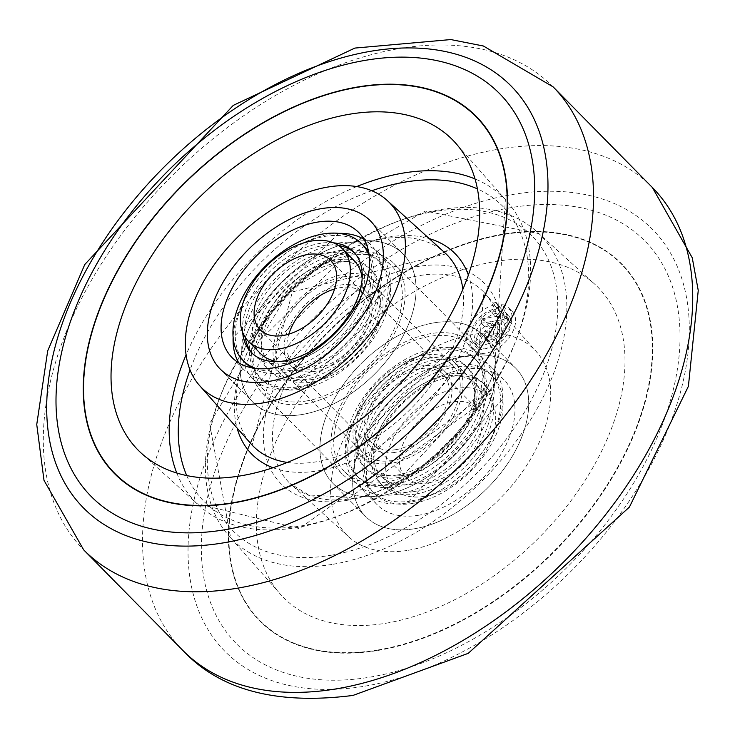 <?xml version="1.0" encoding="UTF-8"?>
<svg xmlns="http://www.w3.org/2000/svg" width="735" height="735" viewBox="0 0 735 735"><rect width="100%" height="100%" fill="white"/><g stroke="black" fill="none" stroke-linecap="round" stroke-linejoin="round"><path stroke-width="0.55" stroke-dasharray="3.67 2.76" d="M492.606 339.138L488.968 335.454A2.738 1.7 -44.6 0 1 488.738 333.892L491.972 323.143L486.735 324.016L477.934 334.002L475.582 341.812L485.642 330.401L484.374 334.627L488.003 338.311L489.271 334.085L479.211 345.496L481.563 337.687L490.364 327.7L495.601 326.827L492.367 337.576A2.738 1.7 -44.6 0 0 492.606 339.138A2.738 1.7 -44.6 0 0 494.83 339.101A2.738 1.7 -44.6 0 0 496.731 336.85L500.507 324.31L484.797 326.928L486.147 322.454L501.858 319.826L505.358 308.176A27.36 16.96 -44.6 0 1 512.267 311.493L508.629 307.809A27.36 16.96 -44.6 0 0 501.729 304.492L505.358 308.176M501.729 304.492L498.22 316.142L482.509 318.769L481.168 323.244L496.869 320.625L493.102 333.166L496.731 336.85M496.869 320.625L500.507 324.31M488.968 335.454A2.738 1.7 -44.6 0 0 491.2 335.417A2.738 1.7 -44.6 0 0 493.102 333.166M481.168 323.244L484.797 326.928M477.19 346.075L473.561 342.391A21.894 13.57 -44.6 0 1 474.194 324.291A21.894 13.57 -44.6 0 1 492.808 309.472L491.917 312.605L498.707 306.274L494.967 301.883L494.085 304.997L497.714 308.682L498.596 305.567L502.336 309.959L495.546 316.289L496.437 313.156A21.894 13.57 -44.6 0 0 477.824 327.975A21.894 13.57 -44.6 0 0 477.19 346.075A21.894 13.57 -44.6 0 0 502.308 340.36A21.894 13.57 -44.6 0 0 508.363 315.333A21.894 13.57 -44.6 0 0 507.563 314.617L506.222 319.1L508.841 318.659L507.49 323.143L504.871 323.575L501.095 336.115A8.204 5.09 -44.6 0 1 495.399 342.887A8.204 5.09 -44.6 0 1 488.701 342.979L485.072 339.294A8.204 5.09 -44.6 0 0 491.77 339.202A8.204 5.09 -44.6 0 0 497.466 332.431L501.233 319.89L504.871 323.575M488.003 338.311A8.204 5.09 -44.6 0 0 488.701 342.979M497.714 308.682A27.36 16.96 -44.6 0 0 474.194 327.112A27.36 16.96 -44.6 0 0 473.294 349.915A27.36 16.96 -44.6 0 0 504.688 342.776A27.36 16.96 -44.6 0 0 512.267 311.493M414.779 528.704A105.5 65.387 -44.6 0 0 510.209 459.687A105.5 65.387 -44.6 0 0 515.795 368.29A105.5 65.387 -44.6 0 0 394.768 395.807A105.5 65.387 -44.6 0 0 365.571 516.439A105.5 65.387 -44.6 0 0 414.779 528.704A105.5 65.387 135.4 0 1 365.571 516.439A105.5 65.387 135.4 0 1 394.768 395.807A105.5 65.387 135.4 0 1 515.795 368.29A105.5 65.387 135.4 0 1 510.209 459.687A105.5 65.387 135.4 0 1 414.779 528.704M408.302 550.285A131.868 81.732 -44.6 0 0 525.681 466.982A131.868 81.732 -44.6 0 0 537.616 353.14A131.868 81.732 -44.6 0 0 383.302 384.157A131.868 81.732 -44.6 0 0 350.099 538.029A131.868 81.732 -44.6 0 0 408.302 550.285M302.149 414.494A105.5 65.387 -44.6 0 0 397.58 345.478A105.5 65.387 -44.6 0 0 403.166 254.08A105.5 65.387 -44.6 0 0 282.139 281.597A105.5 65.387 -44.6 0 0 252.932 402.229A105.5 65.387 -44.6 0 0 302.149 414.494A105.5 65.387 -44.6 0 0 397.58 345.478A105.5 65.387 -44.6 0 0 403.166 254.08A105.5 65.387 -44.6 0 0 282.139 281.597A105.5 65.387 -44.6 0 0 252.932 402.229A105.5 65.387 -44.6 0 0 302.149 414.494M305.383 403.699A92.307 57.211 -44.6 0 0 388.888 343.309A92.307 57.211 -44.6 0 0 393.776 263.332A92.307 57.211 -44.6 0 0 287.881 287.413A92.307 57.211 -44.6 0 0 262.321 392.968A92.307 57.211 -44.6 0 0 305.383 403.699M385.315 484.751A92.307 57.211 -44.6 0 0 468.82 424.361A92.307 57.211 -44.6 0 0 473.707 344.384A92.307 57.211 -44.6 0 0 367.812 368.465A92.307 57.211 -44.6 0 0 342.253 474.02A92.307 57.211 -44.6 0 0 385.315 484.751M382.081 495.546A105.5 65.387 -44.6 0 0 477.511 426.53A105.5 65.387 -44.6 0 0 483.097 335.132A105.5 65.387 -44.6 0 0 362.07 362.649A105.5 65.387 -44.6 0 0 332.863 483.281A105.5 65.387 -44.6 0 0 382.081 495.546A105.5 65.387 135.4 0 1 332.863 483.281A105.5 65.387 135.4 0 1 362.07 362.649A105.5 65.387 135.4 0 1 483.097 335.132A105.5 65.387 135.4 0 1 477.511 426.53A105.5 65.387 135.4 0 1 382.081 495.546M386.445 623.142A220.886 136.903 -44.6 0 0 589.314 473.671A220.886 136.903 -44.6 0 0 592.41 282.121A220.886 136.903 -44.6 0 0 344.55 344.88A220.886 136.903 -44.6 0 0 278.344 591.84A220.886 136.903 -44.6 0 0 386.445 623.142M378.35 650.117A253.851 157.336 -44.6 0 0 607.974 484.053A253.851 157.336 -44.6 0 0 621.424 264.113A253.851 157.336 -44.6 0 0 330.208 330.337A253.851 157.336 -44.6 0 0 259.933 620.606A253.851 157.336 -44.6 0 0 378.35 650.117M378.167 649.933A253.851 157.336 -44.6 0 0 607.79 483.869A253.851 157.336 -44.6 0 0 621.24 263.929A253.851 157.336 -44.6 0 0 330.024 330.153A253.851 157.336 -44.6 0 0 259.758 620.423A253.851 157.336 -44.6 0 0 378.167 649.933M378.084 650.209A254.181 157.538 -44.6 0 0 608.01 483.924A254.181 157.538 -44.6 0 0 621.479 263.7A254.181 157.538 -44.6 0 0 329.877 330.006A254.181 157.538 -44.6 0 0 259.519 620.652A254.181 157.538 -44.6 0 0 378.084 650.209M378.268 650.392A254.181 157.538 -44.6 0 0 608.194 484.108A254.181 157.538 -44.6 0 0 621.663 263.883A254.181 157.538 -44.6 0 0 330.061 330.19A254.181 157.538 -44.6 0 0 259.703 620.836A254.181 157.538 -44.6 0 0 378.268 650.392M370.256 677.1A286.815 177.769 -44.6 0 0 673.995 291.685A286.815 177.769 -44.6 0 0 277.793 358.303A286.815 177.769 -44.6 0 0 370.256 677.1M114.458 473.561A254.181 157.538 -44.6 0 0 114.55 473.652A254.181 157.538 -44.6 0 0 233.124 503.209A254.181 157.538 -44.6 0 0 463.041 336.924A254.181 157.538 -44.6 0 0 476.51 116.7A254.181 157.538 -44.6 0 0 476.418 116.608M319.063 97.149A254.181 157.538 -44.6 0 0 97.195 315.949M271.821 493.02A253.851 157.336 -44.6 0 0 493.69 274.219M476.188 116.837A253.851 157.336 -44.6 0 0 185.055 183.153A253.851 157.336 -44.6 0 0 114.697 473.331M494.967 301.883L498.596 305.567M498.707 306.274L502.336 309.959M494.085 304.997A27.36 16.96 -44.6 0 0 470.565 323.428A27.36 16.96 -44.6 0 0 469.665 346.231A27.36 16.96 -44.6 0 0 501.059 339.092A27.36 16.96 -44.6 0 0 508.629 307.809M498.22 316.142L501.858 319.826M482.509 318.769L486.147 322.454M491.972 323.143L495.601 326.827M486.735 324.016L490.364 327.7M477.934 334.002L481.563 337.687M475.582 341.812L479.211 345.496M485.642 330.401L489.271 334.085M484.374 334.627A8.204 5.09 -44.6 0 0 485.072 339.294M501.233 319.89L503.852 319.459L507.49 323.143M503.852 319.459L505.202 314.975L508.841 318.659M505.202 314.975L502.584 315.416L506.222 319.1M502.584 315.416L503.934 310.933L507.563 314.617M473.561 342.391A21.894 13.57 -44.6 0 0 498.67 336.676A21.894 13.57 -44.6 0 0 504.734 311.649A21.894 13.57 -44.6 0 0 503.934 310.933M492.808 309.472L496.437 313.156M491.917 312.605L495.546 316.289M395.843 449.673A49.447 30.649 135.4 0 1 372.774 443.931A49.447 30.649 135.4 0 1 386.463 387.382A49.447 30.649 135.4 0 1 443.196 374.483A49.447 30.649 135.4 0 1 440.568 417.324A49.447 30.649 135.4 0 1 395.843 449.673M391.792 463.169A65.939 40.866 135.4 0 1 361.032 455.498A65.939 40.866 135.4 0 1 379.288 380.105A65.939 40.866 135.4 0 1 454.928 362.906A65.939 40.866 135.4 0 1 451.437 420.034A65.939 40.866 135.4 0 1 391.792 463.169M428.542 482.831A49.447 30.649 135.4 0 1 405.472 477.088A49.447 30.649 135.4 0 1 419.161 420.539A49.447 30.649 135.4 0 1 475.894 407.64A49.447 30.649 135.4 0 1 473.267 450.481A49.447 30.649 135.4 0 1 428.542 482.831M424.49 496.327A65.939 40.866 135.4 0 1 393.73 488.656A65.939 40.866 135.4 0 1 411.986 413.263A65.939 40.866 135.4 0 1 487.627 396.064A65.939 40.866 135.4 0 1 484.135 453.192A65.939 40.866 135.4 0 1 424.49 496.327M412.491 484.154A65.939 40.866 135.4 0 1 381.731 476.491A65.939 40.866 135.4 0 1 373.674 453.44A65.939 40.866 135.4 0 1 452.696 375.512A65.939 40.866 135.4 0 1 475.628 383.89A65.939 40.866 135.4 0 1 472.136 441.018A65.939 40.866 135.4 0 1 412.491 484.154M413.741 491.614A71.736 44.467 135.4 0 1 380.28 483.281A71.736 44.467 135.4 0 1 400.134 401.246A71.736 44.467 135.4 0 1 482.436 382.531A71.736 44.467 135.4 0 1 478.632 444.684A71.736 44.467 135.4 0 1 413.741 491.614M416.056 493.966A71.736 44.467 135.4 0 1 382.595 485.624A71.736 44.467 135.4 0 1 402.449 403.598A71.736 44.467 135.4 0 1 484.751 384.883A71.736 44.467 135.4 0 1 480.947 447.036A71.736 44.467 135.4 0 1 416.056 493.966M413.235 503.356A83.211 51.579 135.4 0 1 374.418 493.681A83.211 51.579 135.4 0 1 397.451 398.526A83.211 51.579 135.4 0 1 492.919 376.825A83.211 51.579 135.4 0 1 488.509 448.92A83.211 51.579 135.4 0 1 413.235 503.356M410.92 501.004A83.211 51.579 135.4 0 1 372.112 491.338A83.211 51.579 135.4 0 1 395.145 396.183A83.211 51.579 135.4 0 1 490.603 374.483A83.211 51.579 135.4 0 1 486.193 446.577A83.211 51.579 135.4 0 1 410.92 501.004M406.822 503.043A89.008 55.171 135.4 0 1 396.257 504.008A89.008 55.171 135.4 0 1 365.304 492.698A89.008 55.171 135.4 0 1 389.936 390.91A89.008 55.171 135.4 0 1 492.055 367.693A89.008 55.171 135.4 0 1 502.942 398.802A89.008 55.171 135.4 0 1 406.822 503.043M418.821 515.217A89.008 55.171 135.4 0 1 377.303 504.862A89.008 55.171 135.4 0 1 401.944 403.083A89.008 55.171 135.4 0 1 504.063 379.857A89.008 55.171 135.4 0 1 499.341 456.986A89.008 55.171 135.4 0 1 418.821 515.217M386.123 482.059A89.008 55.171 135.4 0 1 344.605 471.705A89.008 55.171 135.4 0 1 369.246 369.925A89.008 55.171 135.4 0 1 471.355 346.7A89.008 55.171 135.4 0 1 466.642 423.829A89.008 55.171 135.4 0 1 386.123 482.059M398.131 494.223A89.008 55.171 135.4 0 1 356.604 483.878A89.008 55.171 135.4 0 1 345.726 452.76A89.008 55.171 135.4 0 1 452.402 347.554A89.008 55.171 135.4 0 1 483.364 358.873A89.008 55.171 135.4 0 1 478.641 435.993A89.008 55.171 135.4 0 1 398.131 494.223M396.872 486.763A83.211 51.579 135.4 0 1 358.064 477.088A83.211 51.579 135.4 0 1 381.097 381.943A83.211 51.579 135.4 0 1 476.556 360.233A83.211 51.579 135.4 0 1 472.146 432.327A83.211 51.579 135.4 0 1 396.872 486.763M394.53 484.383A83.211 51.579 135.4 0 1 355.712 474.709A83.211 51.579 135.4 0 1 378.745 379.554A83.211 51.579 135.4 0 1 474.204 357.853A83.211 51.579 135.4 0 1 469.794 429.947A83.211 51.579 135.4 0 1 394.53 484.383M397.341 474.994A71.736 44.467 135.4 0 1 363.88 466.651A71.736 44.467 135.4 0 1 383.734 384.616A71.736 44.467 135.4 0 1 466.036 365.911A71.736 44.467 135.4 0 1 462.232 428.064A71.736 44.467 135.4 0 1 397.341 474.994M399.693 477.373A71.736 44.467 135.4 0 1 366.232 469.031A71.736 44.467 135.4 0 1 386.086 387.005A71.736 44.467 135.4 0 1 468.388 368.29A71.736 44.467 135.4 0 1 464.584 430.444A71.736 44.467 135.4 0 1 399.693 477.373M403.791 475.334A65.939 40.866 135.4 0 1 395.972 476.05A65.939 40.866 135.4 0 1 373.04 467.671A65.939 40.866 135.4 0 1 391.286 392.279A65.939 40.866 135.4 0 1 466.927 375.08A65.939 40.866 135.4 0 1 474.994 398.122A65.939 40.866 135.4 0 1 403.791 475.334M312.669 379.416A62.64 38.826 135.4 0 1 283.453 372.14A62.64 38.826 135.4 0 1 300.79 300.514A62.64 38.826 135.4 0 1 372.654 284.169A62.64 38.826 135.4 0 1 369.328 338.44A62.64 38.826 135.4 0 1 312.669 379.416M392.6 460.468A62.64 38.826 135.4 0 1 363.384 453.192A62.64 38.826 135.4 0 1 380.721 381.566A62.64 38.826 135.4 0 1 452.585 365.221A62.64 38.826 135.4 0 1 449.26 419.492A62.64 38.826 135.4 0 1 392.6 460.468M315.094 371.322A52.745 32.689 135.4 0 1 290.49 365.194A52.745 32.689 135.4 0 1 305.098 304.878A52.745 32.689 135.4 0 1 365.607 291.115A52.745 32.689 135.4 0 1 362.814 336.814A52.745 32.689 135.4 0 1 315.094 371.322M395.026 452.374A52.745 32.689 135.4 0 1 370.422 446.246A52.745 32.689 135.4 0 1 385.03 385.93A52.745 32.689 135.4 0 1 445.539 372.167A52.745 32.689 135.4 0 1 442.746 417.866A52.745 32.689 135.4 0 1 395.026 452.374M288.8 334.159A49.447 30.649 -44.6 0 0 292.842 362.879A49.447 30.649 -44.6 0 0 315.912 368.621A49.447 30.649 -44.6 0 0 360.637 336.272A49.447 30.649 -44.6 0 0 363.265 293.43A49.447 30.649 -44.6 0 0 334.6 288.993M311.861 382.117A65.939 40.866 -44.6 0 0 371.506 338.982A65.939 40.866 -44.6 0 0 374.997 281.854A65.939 40.866 -44.6 0 0 299.356 299.053A65.939 40.866 -44.6 0 0 281.101 374.446A65.939 40.866 -44.6 0 0 311.861 382.117M277.894 361.556A65.939 40.866 -44.6 0 0 283.342 361.84A65.939 40.866 -44.6 0 0 291.161 361.124A65.939 40.866 -44.6 0 0 362.364 283.912A65.939 40.866 -44.6 0 0 362.144 278.464M354.298 260.87A65.939 40.866 -44.6 0 0 278.657 278.069A65.939 40.866 -44.6 0 0 260.411 353.462M252.482 353.618A71.736 44.467 -44.6 0 0 253.603 354.821A71.736 44.467 -44.6 0 0 287.063 363.163A71.736 44.467 -44.6 0 0 351.955 316.234A71.736 44.467 -44.6 0 0 355.758 254.08A71.736 44.467 -44.6 0 0 354.564 252.941M338.504 245.536A71.736 44.467 -44.6 0 0 273.457 272.795A71.736 44.467 -44.6 0 0 245.297 337.457M333.479 242.826A71.736 44.467 -44.6 0 0 271.142 270.443A71.736 44.467 -44.6 0 0 242.66 332.395M255.403 368.391A83.211 51.579 -44.6 0 0 281.928 370.21A83.211 51.579 -44.6 0 0 350.733 325.063A83.211 51.579 -44.6 0 0 369.301 256.074M251.6 367.766A83.211 51.579 -44.6 0 0 284.243 372.553A83.211 51.579 -44.6 0 0 356.117 323.216A83.211 51.579 -44.6 0 0 368.722 252.261M363.926 246.023A83.211 51.579 -44.6 0 0 268.459 267.733A83.211 51.579 -44.6 0 0 245.426 362.879M238.737 362.824A89.008 55.171 -44.6 0 0 243.974 369.668A89.008 55.171 -44.6 0 0 285.502 380.013A89.008 55.171 -44.6 0 0 366.012 321.783A89.008 55.171 -44.6 0 0 370.734 244.663A89.008 55.171 -44.6 0 0 363.963 239.334M339.772 233.344A89.008 55.171 -44.6 0 0 233.087 338.55M306.192 401.007A89.008 55.171 -44.6 0 0 386.711 342.776A89.008 55.171 -44.6 0 0 391.424 265.647A89.008 55.171 -44.6 0 0 289.314 288.873A89.008 55.171 -44.6 0 0 264.673 390.652A89.008 55.171 -44.6 0 0 306.192 401.007M294.193 388.833A89.008 55.171 -44.6 0 0 390.313 284.592A89.008 55.171 -44.6 0 0 379.425 253.483A89.008 55.171 -44.6 0 0 277.306 276.7A89.008 55.171 -44.6 0 0 252.675 378.488A89.008 55.171 -44.6 0 0 283.627 389.798A89.008 55.171 -44.6 0 0 294.193 388.833M298.291 386.794A83.211 51.579 -44.6 0 0 373.564 332.367A83.211 51.579 -44.6 0 0 377.974 260.273A83.211 51.579 -44.6 0 0 282.516 281.974A83.211 51.579 -44.6 0 0 259.483 377.119A83.211 51.579 -44.6 0 0 298.291 386.794M300.643 389.183A83.211 51.579 -44.6 0 0 375.916 334.747A83.211 51.579 -44.6 0 0 380.326 262.652A83.211 51.579 -44.6 0 0 284.858 284.353A83.211 51.579 -44.6 0 0 261.825 379.508A83.211 51.579 -44.6 0 0 300.643 389.183M303.463 379.793A71.736 44.467 -44.6 0 0 368.354 332.863A71.736 44.467 -44.6 0 0 372.149 270.71A71.736 44.467 -44.6 0 0 289.856 289.425A71.736 44.467 -44.6 0 0 269.993 371.451A71.736 44.467 -44.6 0 0 303.463 379.793M301.111 377.404A71.736 44.467 -44.6 0 0 366.002 330.474A71.736 44.467 -44.6 0 0 369.806 268.321A71.736 44.467 -44.6 0 0 287.504 287.036A71.736 44.467 -44.6 0 0 267.65 369.071A71.736 44.467 -44.6 0 0 301.111 377.404M299.862 369.944A65.939 40.866 -44.6 0 0 359.498 326.809A65.939 40.866 -44.6 0 0 362.998 269.681A65.939 40.866 -44.6 0 0 340.066 261.302A65.939 40.866 -44.6 0 0 261.035 339.23A65.939 40.866 -44.6 0 0 269.102 362.281A65.939 40.866 -44.6 0 0 299.862 369.944M488.738 333.892L492.367 337.576M186.727 475.563A209.971 130.141 -44.6 0 0 301.929 525.791A209.971 130.141 -44.6 0 0 503.576 368.051A209.971 130.141 -44.6 0 0 477.419 188.895M371.8 190.742A209.971 130.141 -44.6 0 0 190.043 369.981M273.007 467.726A142.783 88.494 -44.6 0 0 318.43 470.795A142.783 88.494 -44.6 0 0 436.434 393.39A142.783 88.494 -44.6 0 0 468.379 275.055M430.379 238.939A142.783 88.494 -44.6 0 0 291.345 290.931A142.783 88.494 -44.6 0 0 237.414 429.231M287.367 462.434A136.186 84.406 -44.6 0 0 316.473 461.782A136.186 84.406 -44.6 0 0 462.885 289.342M446.062 253.878A136.186 84.406 -44.6 0 0 290.647 290.224A136.186 84.406 -44.6 0 0 252.142 445.116L292.337 291.942L446.062 253.878M352.681 498.495A136.186 84.406 -44.6 0 0 475.38 410.185A136.186 84.406 -44.6 0 0 483.915 292.264A136.186 84.406 -44.6 0 0 483.887 292.245A136.186 84.406 -44.6 0 0 326.854 326.937A136.186 84.406 -44.6 0 0 289.976 483.474L289.976 483.474A136.186 84.406 -44.6 0 0 352.681 498.495M347.49 500.269A142.783 88.494 -44.6 0 0 498.697 308.406A142.783 88.494 -44.6 0 0 301.46 341.564A142.783 88.494 -44.6 0 0 347.49 500.269M330.989 555.265A209.971 130.141 -44.6 0 0 553.354 273.108A209.971 130.141 -44.6 0 0 263.295 321.875A209.971 130.141 -44.6 0 0 330.989 555.265M332.946 564.278A216.568 134.229 -44.6 0 0 529.604 421.394A216.568 134.229 -44.6 0 0 539.012 233.675A216.568 134.229 -44.6 0 0 291.868 291.464A216.568 134.229 -44.6 0 0 230.643 537.772A216.568 134.229 -44.6 0 0 332.946 564.278M364.937 686.15A300.358 186.157 -44.6 0 0 683.008 282.552A300.358 186.157 -44.6 0 0 268.1 352.304A300.358 186.157 -44.6 0 0 364.937 686.15M652.358 187.499A329.675 204.339 -44.6 0 0 274.146 273.493A329.675 204.339 -44.6 0 0 182.896 650.475M553.143 86.886A329.675 204.339 -44.6 0 0 174.93 172.881A329.675 204.339 -44.6 0 0 83.671 549.863M176.795 473.037A216.568 134.229 -44.6 0 0 197.026 503.686A216.568 134.229 -44.6 0 0 296.738 527.565A216.568 134.229 -44.6 0 0 491.871 387.097A216.568 134.229 -44.6 0 0 505.386 199.58L505.386 199.58A216.568 134.229 -44.6 0 0 475.021 178.927M356.741 186.561A216.568 134.229 -44.6 0 0 186.074 354.876M457.694 145.512L505.386 199.58L493.415 388.879L299.384 528.603L197.026 503.686L143.628 455.231M497.466 332.431L501.095 336.115M220.234 369.071L252.932 402.229L220.234 369.071M370.468 220.923L403.166 254.08L370.468 220.923M262.321 392.968L342.253 474.02M393.776 263.332L473.707 344.384M332.863 483.281L365.571 516.439L332.863 483.281M483.097 335.132L515.795 368.29L483.097 335.132M537.597 353.122L483.887 292.245L473.937 408.228L350.035 497.448L308.691 494.958L289.976 483.474L350.099 538.029M592.41 282.121L539.012 233.675L425.152 211.046L290.16 289.755L209.604 423.617L230.643 537.772L278.344 591.84M473.294 349.915L469.665 346.231M508.363 315.333L504.734 311.649M475.894 407.64L443.196 374.483M405.472 477.088L372.774 443.931M487.627 396.064L475.628 383.89M393.73 488.656L381.731 476.491M373.674 453.44L452.696 375.512M484.751 384.883L482.436 382.531M382.595 485.624L380.28 483.281M492.919 376.825L490.603 374.483M374.418 493.681L372.112 491.338M396.257 504.008L407.622 502.979L502.942 398.802M504.063 379.857L492.055 367.693M377.303 504.862L365.304 492.698M483.364 358.873L471.355 346.7M356.604 483.878L344.605 471.705M345.726 452.76L452.402 347.554M476.556 360.233L474.204 357.853M358.064 477.088L355.712 474.709M468.388 368.29L466.036 365.911M366.232 469.031L363.88 466.651M395.972 476.05L402.991 475.407L474.994 398.122M466.927 375.08L454.928 362.906M373.04 467.671L361.032 455.498M452.585 365.221L372.654 284.169M363.384 453.192L283.453 372.14M445.539 372.167L365.607 291.115M370.422 446.246L290.49 365.194M260.144 329.721L292.842 362.879M330.557 260.273L363.265 293.43M362.364 283.912L290.362 361.197L283.342 361.84M251.287 352.478L253.603 354.821M353.443 251.737L355.758 254.08M338.651 233.372L233.124 337.429M231.975 357.495L243.974 369.668M358.726 232.49L370.734 244.663M252.675 378.488L264.673 390.652M379.425 253.483L391.424 265.647M390.313 284.592L294.992 388.769L283.627 389.798M259.483 377.119L261.825 379.508M377.974 260.273L380.326 262.652M267.65 369.071L269.993 371.451M369.806 268.321L372.149 270.71M340.066 261.302L261.035 339.23M269.102 362.281L281.101 374.446M362.998 269.681L374.997 281.854"/><path stroke-width="1.1" d="M262.974 402.918A131.868 81.732 -44.6 0 0 384.074 313.707A131.868 81.732 -44.6 0 0 385.958 199.35A131.868 81.732 -44.6 0 0 237.984 236.78A131.868 81.732 -44.6 0 0 198.432 384.24A131.868 81.732 -44.6 0 0 262.974 402.918M269.451 381.336A105.5 65.387 -44.6 0 0 364.872 312.32A105.5 65.387 -44.6 0 0 370.468 220.923A105.5 65.387 -44.6 0 0 249.441 248.439A105.5 65.387 -44.6 0 0 220.234 369.071A105.5 65.387 -44.6 0 0 269.451 381.336A105.5 65.387 -44.6 0 0 364.872 312.32A105.5 65.387 -44.6 0 0 370.468 220.923A105.5 65.387 -44.6 0 0 249.441 248.439A105.5 65.387 -44.6 0 0 220.234 369.071A105.5 65.387 -44.6 0 0 269.451 381.336M224.928 529.733A286.815 177.769 -44.6 0 0 528.667 144.317A286.815 177.769 -44.6 0 0 132.456 210.936A286.815 177.769 -44.6 0 0 224.928 529.733M232.94 503.025A254.181 157.538 -44.6 0 0 462.866 336.74A254.181 157.538 -44.6 0 0 476.335 116.516A254.181 157.538 -44.6 0 0 184.733 182.822A254.181 157.538 -44.6 0 0 114.375 473.469A254.181 157.538 -44.6 0 0 232.94 503.025M476.418 116.608A254.181 157.538 -44.6 0 0 319.063 97.149M97.195 315.949A254.181 157.538 -44.6 0 0 114.458 473.561M114.697 473.331A253.851 157.336 -44.6 0 0 114.789 473.423A253.851 157.336 -44.6 0 0 233.206 502.933A253.851 157.336 -44.6 0 0 271.821 493.02M493.69 274.219A253.851 157.336 -44.6 0 0 476.28 116.929A253.851 157.336 -44.6 0 0 476.188 116.837M233.023 502.749A253.851 157.336 -44.6 0 0 462.646 336.685A253.851 157.336 -44.6 0 0 476.096 116.746A253.851 157.336 -44.6 0 0 184.871 182.969A253.851 157.336 -44.6 0 0 114.605 473.239A253.851 157.336 -44.6 0 0 233.023 502.749M241.117 475.775A220.886 136.903 -44.6 0 0 437.738 336.217A220.886 136.903 -44.6 0 0 457.694 145.512A220.886 136.903 -44.6 0 0 199.222 197.513A220.886 136.903 -44.6 0 0 143.628 455.231A220.886 136.903 -44.6 0 0 241.117 475.775M334.6 288.993A49.447 30.649 -44.6 0 0 288.8 334.159M283.205 335.463A49.447 30.649 -44.6 0 0 327.939 303.114A49.447 30.649 -44.6 0 0 330.557 260.273A49.447 30.649 -44.6 0 0 273.833 273.172A49.447 30.649 -44.6 0 0 260.144 329.721A49.447 30.649 -44.6 0 0 283.205 335.463M279.162 348.96A65.939 40.866 -44.6 0 0 338.807 305.824A65.939 40.866 -44.6 0 0 342.299 248.696A65.939 40.866 -44.6 0 0 266.658 265.895A65.939 40.866 -44.6 0 0 248.402 341.288A65.939 40.866 -44.6 0 0 279.162 348.96M362.144 278.464A65.939 40.866 -44.6 0 0 354.298 260.87L342.299 248.696M248.402 341.288L260.411 353.462A65.939 40.866 -44.6 0 0 277.894 361.556M354.564 252.941A71.736 44.467 -44.6 0 0 338.504 245.536M245.297 337.457A71.736 44.467 -44.6 0 0 252.482 353.618M242.66 332.395A71.736 44.467 -44.6 0 0 251.287 352.478A71.736 44.467 -44.6 0 0 284.748 360.821A71.736 44.467 -44.6 0 0 349.639 313.891A71.736 44.467 -44.6 0 0 353.443 251.737A71.736 44.467 -44.6 0 0 333.479 242.826M369.301 256.074A83.211 51.579 -44.6 0 0 361.611 243.68A83.211 51.579 -44.6 0 0 266.153 265.381A83.211 51.579 -44.6 0 0 243.12 360.536A83.211 51.579 -44.6 0 0 255.403 368.391M368.722 252.261A83.211 51.579 -44.6 0 0 363.926 246.023L361.611 243.68M243.12 360.536L245.426 362.879A83.211 51.579 -44.6 0 0 251.6 367.766M363.963 239.334A89.008 55.171 -44.6 0 0 339.772 233.344L338.651 233.372M233.124 337.429L233.087 338.55A89.008 55.171 -44.6 0 0 238.737 362.824M273.493 367.849A89.008 55.171 -44.6 0 0 354.013 309.619A89.008 55.171 -44.6 0 0 358.726 232.49A89.008 55.171 -44.6 0 0 256.616 255.716A89.008 55.171 -44.6 0 0 231.975 357.495A89.008 55.171 -44.6 0 0 273.493 367.849M477.419 188.895A209.971 130.141 -44.6 0 0 371.8 190.742M190.043 369.981A209.971 130.141 -44.6 0 0 186.727 475.563M468.379 275.055A142.783 88.494 -44.6 0 0 430.379 238.939M237.414 429.231A142.783 88.494 -44.6 0 0 273.007 467.726M462.885 289.342A136.186 84.406 -44.6 0 0 446.062 253.878L385.93 199.332M198.432 384.24L252.142 445.116A136.186 84.406 -44.6 0 0 287.367 462.434M336.676 688.796A329.675 204.339 -44.6 0 0 634.893 473.129A329.675 204.339 -44.6 0 0 652.358 187.499L692.251 257.783L698.25 290.463L688.401 386.288L629.408 507.086L468.241 653.341L352.947 695.439C276.718 705.131 220.031 690.137 182.896 650.475A329.675 204.339 -44.6 0 0 336.676 688.796M553.143 86.886L483.419 46.02L450.821 39.561L354.867 48.078L233.261 105.39L84.782 264.499L47.701 350.834L36.75 424.518L43.99 480.313L83.671 549.863A329.675 204.339 -44.6 0 0 237.46 588.184A329.675 204.339 -44.6 0 0 535.677 372.516A329.675 204.339 -44.6 0 0 553.143 86.886L652.358 187.499M223.605 542.834A300.358 186.157 -44.6 0 0 541.677 139.237A300.358 186.157 -44.6 0 0 126.769 208.988A300.358 186.157 -44.6 0 0 223.605 542.834M475.021 178.927A216.568 134.229 -44.6 0 0 356.741 186.561M186.074 354.876A216.568 134.229 -44.6 0 0 176.795 473.037M83.671 549.863L182.896 650.475"/></g></svg>
